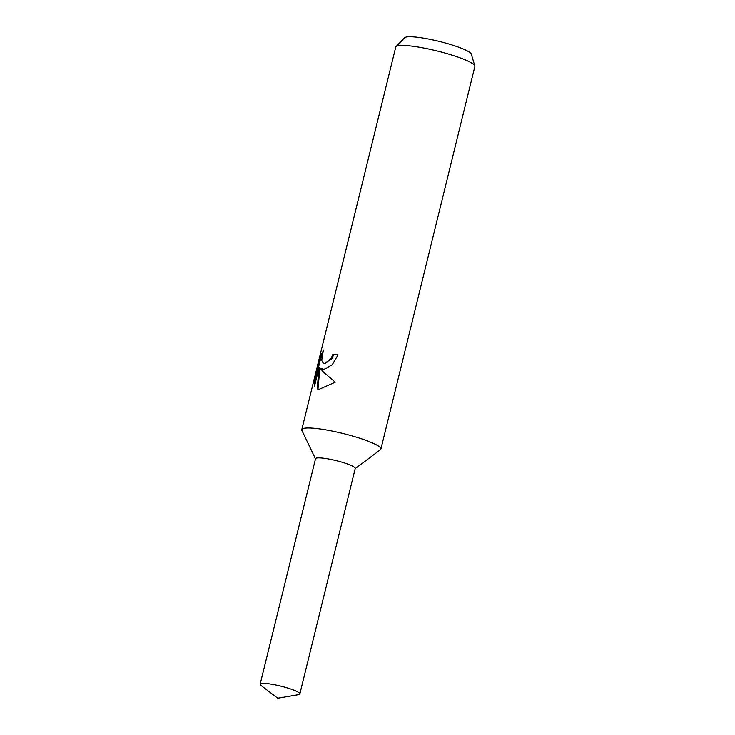 <?xml version="1.0" encoding="UTF-8"?>
<svg xmlns="http://www.w3.org/2000/svg" width="735" height="735" viewBox="0 0 735 735"><rect width="100%" height="100%" fill="white"/><g stroke="black" fill="none" stroke-linecap="round" stroke-linejoin="round"><path stroke-width="1.1" d="M355.18 468.627L380.418 449.719A40.737 6.091 -166.2 0 0 380.886 449.076A40.737 6.091 -166.2 0 0 354.582 436.627A40.737 6.091 -166.2 0 0 309.72 428A40.737 6.091 -166.2 0 0 301.773 429.644A40.737 6.091 -166.2 0 0 301.892 430.434L315.499 458.879M355.216 468.48A20.433 3.059 -166.2 0 0 342.133 462.232A20.433 3.059 -166.2 0 0 319.523 457.868A20.433 3.059 -166.2 0 0 315.535 458.732M338.036 355.033A39.718 5.935 -166.2 0 0 333.745 354.536L332.946 354.242A40.737 6.091 13.8 0 1 338.082 354.849L332.266 364.725L324.135 369.328L320.387 368.501L323.446 372.112L335.27 382.209L319.229 389.293L317.171 388.87L319.137 367.27L314.534 386.031L314.295 380.51L319.973 357.366L320.864 357.688L315.177 380.831L314.295 380.51M380.886 449.076L474.856 66.499A40.737 6.091 -166.2 0 0 474.838 65.948A40.737 6.091 -166.2 0 0 446.908 53.572A40.737 6.091 -166.2 0 0 403.69 45.432A40.737 6.091 -166.2 0 0 396.018 46.59A40.737 6.091 -166.2 0 0 395.742 47.068L301.773 429.644M319.982 357.366L323.731 349.998L322.325 354.261L321.783 360.71L323.51 363.173L325.66 363.118L331.154 358.432L332.946 354.242M474.838 65.948L471.31 54.105A34.462 5.154 -166.2 0 0 447.679 43.641A34.462 5.154 -166.2 0 0 411.113 36.75A34.462 5.154 -166.2 0 0 404.627 37.733L396.018 46.59M333.745 354.536L331.954 358.717L324.3 363.457L323.51 363.173M322.472 353.682L320.864 357.688M321.939 369.319L320.387 368.501M315.186 380.822L314.993 384.148M319.137 367.27L319.964 367.564L317.97 389.118M264.131 683.403A20.433 3.059 -166.2 0 0 260.144 684.23A20.433 3.059 -166.2 0 0 260.98 685.452L277.738 698.25L298.52 694.676A20.433 3.059 -166.2 0 0 299.834 693.978A20.433 3.059 -166.2 0 0 286.632 687.73A20.433 3.059 -166.2 0 0 264.131 683.403M299.834 693.978L355.225 468.443A20.433 3.059 -166.2 0 0 342.032 462.196A20.433 3.059 -166.2 0 0 319.523 457.868A20.433 3.059 -166.2 0 0 315.535 458.695L260.144 684.23"/></g></svg>
